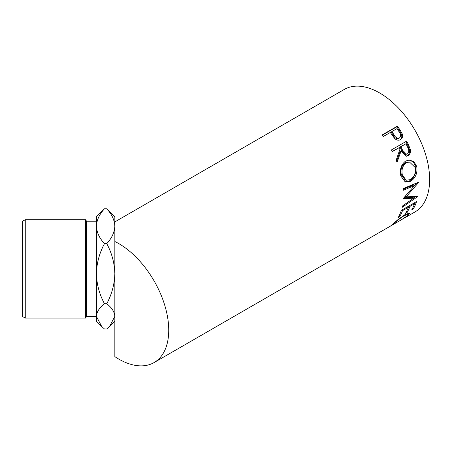 <?xml version="1.0" encoding="UTF-8"?>
<svg xmlns="http://www.w3.org/2000/svg" width="452" height="452" viewBox="0 0 452 452"><rect width="100%" height="100%" fill="white"/><g stroke="black" fill="none" stroke-linecap="round" stroke-linejoin="round"><path stroke-width="0.68" d="M25.261 318.089L22.6 316.553L22.6 221.237L25.261 219.7L25.261 318.089L85.631 318.089L85.631 219.7L86.518 221.237L86.518 316.553L96.395 316.553L96.395 273.692C96.705 263.137 99.4 253.12 104.48 243.639L106.757 243.639C111.813 252.996 114.509 263.013 114.842 273.692C114.537 284.246 111.842 294.263 106.757 303.744C111.813 307.671 114.509 311.886 114.842 316.372L109.565 326.446L106.757 328.999L104.48 328.999L101.672 326.446L96.395 316.372C96.705 311.936 99.4 307.727 104.48 303.744C99.429 294.388 96.734 284.37 96.395 273.692L96.395 226.215C96.717 220.073 99.412 214.265 104.48 208.79L106.757 208.79C111.825 214.254 114.52 220.062 114.842 226.215C114.514 232.379 111.819 238.187 106.757 243.639M400.382 139.662L400.455 139.623C398.387 140.719 396.37 140.233 394.404 138.154L391.183 133.713A70.721 40.833 60 0 0 390.319 132.453L383.29 136.51A70.721 40.833 60 0 0 382.183 134.945L397.404 126.159A70.721 40.833 60 0 1 399.8 129.6L402.212 133.849C402.998 136.476 402.416 138.402 400.455 139.623L400.421 139.64M406.647 141.137A70.721 40.833 60 0 1 408.563 144.979L410.348 149.493C410.845 152.324 410.094 154.381 408.088 155.669L406.495 156.206L401.031 151.132L397.037 162.358A70.721 40.833 60 0 0 396.178 160.183L400.02 148.985A70.721 40.833 60 0 0 399.325 147.584L392.302 151.64A70.721 40.833 60 0 0 391.426 149.923L406.647 141.137M416.755 166.528C417.665 173.031 415.614 177.958 410.608 181.308L405.354 182.088L400.794 175.924C399.523 169.421 401.156 164.455 405.687 161.025L409.439 159.991L414.026 161.776L416.755 166.528L415.721 166.319C416.603 172.675 414.541 177.529 409.535 180.873L404.789 181.845M403.45 198.27A70.721 40.833 60 0 1 403.427 198.614L413.693 198.185L402.455 205.993A70.721 40.833 60 0 1 402.156 207.366L417.806 196.547A70.721 40.833 60 0 0 417.846 196.349L406.167 196.852L418.682 182.405A70.721 40.833 60 0 0 418.671 182.173L403.286 188.552A70.721 40.833 60 0 1 403.41 190.207L414.473 185.597L403.45 198.27M416.546 201.575A70.721 40.833 60 0 1 413.326 208.892L411.761 209.79A70.721 40.833 60 0 0 414.563 203.733L409.879 206.44A70.721 40.833 60 0 1 407.082 212.496L405.517 213.395A70.721 40.833 60 0 0 408.32 207.338L402.466 210.717A70.721 40.833 60 0 1 399.664 216.779L398.105 217.678A70.721 40.833 60 0 0 401.325 210.361L416.546 201.575M400.512 220.288L406.727 216.18L407.851 214.48L404.099 215.723C399.907 218.469 396.472 221.118 393.788 223.667L392.505 224.91L400.517 220.288M392.189 224.599L392.709 224.797L390.477 226.079M390.895 225.701L398.483 219.186L404.885 214.689L409.614 213.242L408.229 215.327L401.416 219.762M118.729 243.571A70.721 40.833 60 0 1 164.929 305.891A70.721 40.833 60 0 1 154.087 362.56A70.721 40.833 60 0 1 118.729 359.057A70.721 40.833 60 0 1 114.842 356.639L114.842 241.504A70.721 40.833 60 0 1 118.729 243.571M114.842 221.898L344.271 89.439A70.721 40.833 60 0 1 379.635 92.942A70.721 40.833 60 0 1 425.835 155.262A70.721 40.833 60 0 1 414.992 211.931L402.506 219.141M104.48 303.744L106.757 303.744M104.48 243.639C99.417 238.187 96.722 232.379 96.395 226.215L96.395 216.621L104.48 208.79M114.842 241.504L114.842 216.621L106.757 208.79M101.485 326.254L96.395 321.169L96.395 316.372M404.099 215.723L403.8 215.344M393.788 223.667L393.59 223.367M408.303 213.141L407.472 213.971M408.229 215.327L407.879 214.796M413.326 208.892L412.676 208.135M414.563 203.733L413.908 203.101M409.879 206.44L409.224 205.801M408.585 206.168A69.184 39.945 60 0 1 408.179 207.202M407.082 212.496L406.433 211.739M408.32 207.338L407.664 206.705M402.466 210.717L401.811 210.084M399.664 216.779L399.02 216.022M414.829 202.564A69.184 39.945 60 0 1 414.422 203.598M403.342 189.247L413.388 185.026L414.473 185.597M403.834 197.846L412.619 197.343L413.693 198.185M415.58 196.496L413.427 197.976M405.082 196.14L406.167 196.852M416.608 183.037L414.444 185.58M410.608 181.308L409.535 180.873M409.009 159.997L413.23 161.872L415.721 166.319M409.41 161.963L405.308 162.754C401.63 165.556 400.291 169.551 401.303 174.738L405.071 179.873L406.19 180.252L410.388 179.619C414.377 176.839 415.981 172.805 415.218 167.517L409.41 161.963L406.291 162.782C402.613 165.601 401.297 169.658 402.337 174.952L406.19 180.252M405.308 162.754L406.291 162.782M401.303 174.738L402.337 174.952M405.873 141.583A69.184 39.945 60 0 1 407.698 145.239L409.439 149.663C409.913 152.437 409.15 154.465 407.145 155.748L406.015 156.211M410.348 149.493L409.439 149.663M408.088 155.669L407.145 155.748M401.031 151.132L400.156 151.358L396.573 161.178M399.325 147.584L392.234 151.499M405.964 143.753L400.048 146.99L401.687 150.454L405.613 154.324L407.399 153.906C409.139 152.194 409.241 150.019 407.698 147.369A70.721 40.833 60 0 0 405.964 143.753L400.89 146.685L402.568 150.228L406.557 154.2M400.89 146.685L400.048 146.99M382.341 135.165L396.783 126.831A69.184 39.945 60 0 1 399.122 130.193L401.478 134.351C402.24 136.933 401.636 138.832 399.675 140.047M402.212 133.849L401.478 134.351M397.404 126.159L396.783 126.831M391.878 131.549L391.229 132.187L393.251 135.244C394.624 137.973 396.449 139.03 398.721 138.414L399.478 137.95C401.144 136.306 401.031 134.284 399.139 131.871A70.721 40.833 60 0 0 396.952 128.622L391.878 131.549L393.941 134.679C395.353 137.464 397.195 138.555 399.478 137.95M393.941 134.679L393.251 135.244M408.563 144.979L407.698 145.239M402.568 150.228L401.687 150.454M399.8 129.6L399.122 130.193M86.518 221.237L96.395 221.237M25.261 219.7L85.631 219.7M154.087 362.56L390.539 226.045M406.958 213.276L407.851 214.48M86.518 316.553L85.631 318.089M114.842 321.169L109.785 326.225"/></g></svg>

